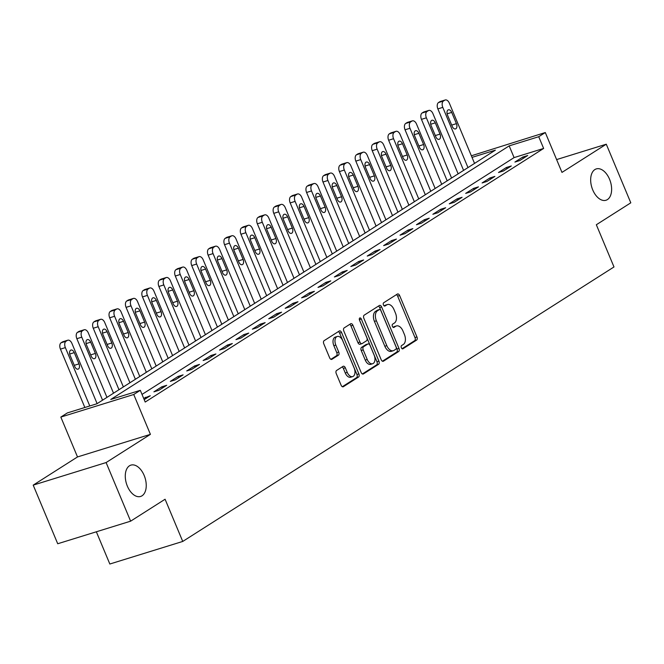 <?xml version="1.0" encoding="UTF-8"?>
<svg xmlns="http://www.w3.org/2000/svg" width="664" height="664" viewBox="0 0 664 664"><rect width="100%" height="100%" fill="white"/><g stroke="black" fill="none" stroke-linecap="round" stroke-linejoin="round"><path stroke-width="1" d="M401.355 347.753A1.76 1.046 72.8 0 0 402.774 348.866A1.76 1.046 72.8 0 0 402.932 348.791L416.618 340.076A2.515 1.494 72.8 0 0 416.942 336.955L399.62 295.53A2.515 1.494 72.8 0 0 397.587 293.944A2.515 1.494 72.8 0 0 397.362 294.052L383.676 302.759A1.76 1.046 72.8 0 0 383.443 304.95A1.76 1.046 72.8 0 0 384.871 306.054A1.76 1.046 72.8 0 0 385.02 305.988L386.797 304.859A8.051 4.781 72.8 0 1 387.494 304.535A8.051 4.781 72.8 0 1 394.001 309.598L395.445 313.051A8.051 4.781 72.8 0 1 394.399 323.036L392.623 324.165A1.76 1.046 72.8 0 0 392.399 326.348A1.76 1.046 72.8 0 0 393.818 327.46A1.76 1.046 72.8 0 0 393.976 327.385L395.744 326.256A8.051 4.781 72.8 0 1 396.449 325.933A8.051 4.781 72.8 0 1 402.948 330.996L404.393 334.448A8.051 4.781 72.8 0 1 403.355 344.442L401.579 345.57A1.76 1.046 72.8 0 0 401.355 347.753M144.163 475.441A16.401 9.736 72.8 0 0 130.908 465.124A16.401 9.736 72.8 0 0 127.355 486.139A16.401 9.736 72.8 0 0 140.61 496.456A16.401 9.736 72.8 0 0 144.163 475.441M609.544 179.23A16.401 9.736 72.8 0 0 596.297 168.913A16.401 9.736 72.8 0 0 592.744 189.929A16.401 9.736 72.8 0 0 606 200.246A16.401 9.736 72.8 0 0 609.544 179.23M336.573 370.479A2.515 1.494 72.8 0 0 336.25 373.6L341.113 385.22A2.515 1.494 72.8 0 0 343.147 386.805A2.515 1.494 72.8 0 0 343.363 386.705L358.568 377.027A2.515 1.494 72.8 0 0 358.892 373.907L341.562 332.481A2.515 1.494 72.8 0 0 339.536 330.896A2.515 1.494 72.8 0 0 339.312 330.996L324.107 340.673A2.515 1.494 72.8 0 0 323.783 343.794L329.659 357.838A2.515 1.494 72.8 0 0 331.685 359.415A2.515 1.494 72.8 0 0 331.909 359.315L338.416 355.174A2.515 1.494 72.8 0 0 338.74 352.053L335.826 345.089A6.731 3.992 72.8 0 1 337.287 336.474A6.731 3.992 72.8 0 1 342.724 340.707L354.128 367.972A6.731 3.992 72.8 0 1 352.675 376.596A6.731 3.992 72.8 0 1 347.239 372.363L345.338 367.814A2.515 1.494 72.8 0 0 343.305 366.237A2.515 1.494 72.8 0 0 343.081 366.337L336.573 370.479M130.625 521.174L57.718 543.75L33.2 485.135L106.107 462.559L130.625 521.174L165.087 499.237L182.741 541.442L613.992 266.953L596.338 224.747L630.8 202.819L606.282 144.204L561.976 172.399L545.302 132.543L538.736 136.718L543.642 148.445L145.208 402.044L140.303 390.316L133.738 394.499L60.831 417.075L67.396 412.9L96.952 403.745L495.385 150.147L472.021 157.385M106.107 462.559L150.413 434.356L133.738 394.499M381.186 359.714A2.515 1.494 72.8 0 0 383.219 361.299A2.515 1.494 72.8 0 0 383.435 361.199L398.641 351.522A2.515 1.494 72.8 0 0 398.973 348.392L381.642 306.967A2.515 1.494 72.8 0 0 379.609 305.39A2.515 1.494 72.8 0 0 379.393 305.49L364.187 315.168A2.515 1.494 72.8 0 0 363.855 318.288L381.186 359.714M378.604 364.27L363.399 373.948A2.515 1.494 72.8 0 1 363.183 374.048A2.515 1.494 72.8 0 1 361.15 372.471L343.819 331.046A2.515 1.494 72.8 0 1 344.143 327.925L350.65 323.783A2.515 1.494 72.8 0 1 350.874 323.675A2.515 1.494 72.8 0 1 352.908 325.26L359.929 342.06A2.515 1.494 72.8 0 0 361.963 343.645A2.515 1.494 72.8 0 0 362.187 343.545L366.503 340.798A2.515 1.494 72.8 0 0 366.827 337.677L359.514 320.181A1.76 1.046 72.8 0 1 359.888 317.923A1.76 1.046 72.8 0 1 361.316 319.035L378.928 361.15A2.515 1.494 72.8 0 1 378.604 364.27L376.637 364.885L362.378 373.957M606.282 144.204L556.615 159.584M543.642 148.445L514.085 157.6L142.013 394.416M522.792 157.044L514.915 162.058L519.837 160.539L527.714 155.517L522.792 157.044L523.323 158.314M506.383 167.494L498.506 172.507L503.428 170.98L511.305 165.967L506.383 167.494L506.914 168.764M489.974 177.935L482.097 182.949L487.019 181.421L494.896 176.408L489.974 177.935L490.505 179.205M473.565 188.377L465.688 193.398L470.61 191.871L478.487 186.858L473.565 188.377L474.096 189.655M457.147 198.827L449.271 203.84L454.201 202.312L462.078 197.299L457.147 198.827L457.687 200.096M440.738 209.268L432.862 214.281L437.792 212.754L445.668 207.741L440.738 209.268L441.269 210.538M424.329 219.718L416.452 224.731L421.383 223.204L429.259 218.19L424.329 219.718L424.86 220.987M407.92 230.159L400.043 235.172L404.974 233.645L412.85 228.632L407.92 230.159L408.451 231.429M391.511 240.6L383.634 245.622L388.564 244.095L396.441 239.082L391.511 240.6L392.042 241.879M375.102 251.05L367.225 256.063L372.147 254.536L380.024 249.523L375.102 251.05L375.633 252.32M358.693 261.491L350.816 266.505L355.738 264.977L363.615 259.964L358.693 261.491L359.224 262.761M342.284 271.941L334.407 276.954L339.329 275.427L347.206 270.414L342.284 271.941L342.815 273.211M325.875 282.383L317.998 287.396L322.92 285.869L330.796 280.855L325.875 282.383L326.406 283.652M309.466 292.824L301.589 297.846L306.511 296.318L314.387 291.305L309.466 292.824L309.997 294.102M293.048 303.274L285.171 308.287L290.102 306.76L297.978 301.746L293.048 303.274L293.588 304.544M276.639 313.715L268.762 318.728L273.692 317.201L281.569 312.188L276.639 313.715L277.17 314.985M260.23 324.165L252.353 329.178L257.283 327.651L265.16 322.638L260.23 324.165L260.761 325.435M243.821 334.606L235.944 339.619L240.874 338.092L248.751 333.079L243.821 334.606L244.352 335.876M227.412 345.048L219.535 350.069L224.465 348.542L232.342 343.529L227.412 345.048L227.943 346.326M211.003 355.497L203.126 360.51L208.048 358.983L215.924 353.97L211.003 355.497L211.534 356.767M194.593 365.939L186.717 370.952L191.639 369.425L199.515 364.411L194.593 365.939L195.125 367.209M178.184 376.388L170.308 381.402L175.23 379.874L183.106 374.861L178.184 376.388L178.716 377.658M161.775 386.83L153.899 391.843L158.82 390.316L166.697 385.303L161.775 386.83L162.306 388.1M144.196 399.628L150.288 395.752L143.665 398.358M96.346 531.789L109.834 564.018L182.741 541.442M150.413 434.356L77.505 456.94L33.2 485.135M77.505 456.94L60.831 417.075M471.357 155.791L545.302 132.543M538.736 136.718L509.18 145.873L110.747 399.471L140.303 390.316M514.085 157.6L509.18 145.873M145.366 397.271L145.897 398.549M396.449 325.933L394.474 326.547A8.051 4.781 72.8 0 0 393.777 326.871L395.744 326.256M393.105 327.294L393.777 326.871M387.494 304.535L385.518 305.141A8.051 4.781 72.8 0 0 384.821 305.465L386.797 304.859M384.149 305.897L384.821 305.465M402.06 348.7L414.651 340.69A2.515 1.494 72.8 0 0 414.975 337.561L397.645 296.144A2.515 1.494 72.8 0 0 396.416 294.65M382.414 361.199L396.674 352.127A2.515 1.494 72.8 0 0 396.997 349.007L379.667 307.581A2.515 1.494 72.8 0 0 378.438 306.096M395.877 349.198A1.76 1.046 72.8 0 0 396.109 347.015L380.895 310.652A1.76 1.046 72.8 0 0 379.476 309.54A1.76 1.046 72.8 0 0 379.318 309.615L377.451 310.802A8.051 4.781 72.8 0 0 376.405 320.795L386.805 345.645A8.051 4.781 72.8 0 0 393.312 350.708A8.051 4.781 72.8 0 0 394.009 350.384L395.877 349.198M377.667 310.129A1.76 1.046 72.8 0 0 377.501 310.154A1.76 1.046 72.8 0 0 377.351 310.221L379.318 309.615M393.312 350.708L391.337 351.322A8.051 4.781 72.8 0 1 384.838 346.259L374.438 321.401A8.051 4.781 72.8 0 1 375.484 311.416L377.351 310.221M360.212 344.151A2.515 1.494 72.8 0 1 359.996 344.251A2.515 1.494 72.8 0 1 357.962 342.674L350.932 325.875A2.515 1.494 72.8 0 0 349.704 324.381M361.316 319.035L359.34 319.641L376.961 361.764L378.928 361.15M367.225 359.498A6.731 3.992 72.8 0 0 372.662 363.731A6.731 3.992 72.8 0 0 374.123 355.107L370.097 345.496A2.515 1.494 72.8 0 0 368.063 343.919A2.515 1.494 72.8 0 0 367.848 344.018L363.532 346.766A2.515 1.494 72.8 0 0 363.208 349.887L367.225 359.498L365.258 360.104A6.731 3.992 72.8 0 0 370.695 364.337L372.662 363.731M366.337 344.483A2.515 1.494 72.8 0 0 366.096 344.525A2.515 1.494 72.8 0 0 365.881 344.624L367.848 344.018M365.258 360.104L361.233 350.492A2.515 1.494 72.8 0 1 361.565 347.372L365.881 344.624M376.637 364.885A2.515 1.494 72.8 0 0 376.961 361.764M352.675 376.596L350.7 377.21A6.731 3.992 72.8 0 1 345.263 372.977L343.363 368.429A2.515 1.494 72.8 0 0 342.134 366.943M337.287 336.474L335.312 337.08A6.731 3.992 72.8 0 0 333.859 345.703L335.826 345.089M330.888 359.324L336.44 355.788A2.515 1.494 72.8 0 0 336.772 352.667L333.859 345.703M342.342 386.705L356.601 377.633A2.515 1.494 72.8 0 0 356.925 374.513L339.594 333.087A2.515 1.494 72.8 0 0 338.366 331.602M467.979 167.594L442.797 107.377A5.129 3.038 72.8 0 1 443.461 101.019L444.772 100.181A5.129 3.038 72.8 0 1 445.212 99.982A5.129 3.038 72.8 0 1 449.362 103.202L474.544 163.41M463.588 170.391L437.866 108.904A5.129 3.038 -107.2 0 1 438.531 102.546L439.842 101.708A5.129 3.038 -107.2 0 1 440.29 101.501L445.212 99.982M447.503 115.071L452.217 126.326A4.1 2.432 72.8 0 0 455.529 128.907A4.1 2.432 72.8 0 0 456.417 123.653L451.711 112.399A4.1 2.432 72.8 0 0 448.391 109.817A4.1 2.432 72.8 0 0 447.503 115.071M451.57 178.035L426.388 117.827A5.129 3.038 72.8 0 1 427.052 111.469L428.363 110.631A5.129 3.038 72.8 0 1 428.803 110.423A5.129 3.038 72.8 0 1 432.945 113.652L458.135 173.86M447.179 180.832L421.457 119.354A5.129 3.038 -107.2 0 1 422.121 112.988L423.433 112.158A5.129 3.038 -107.2 0 1 423.881 111.95L428.803 110.423M431.094 125.513L435.808 136.767A4.1 2.432 72.8 0 0 439.12 139.349A4.1 2.432 72.8 0 0 440.008 134.095L435.293 122.84A4.1 2.432 72.8 0 0 431.982 120.259A4.1 2.432 72.8 0 0 431.094 125.513M435.161 188.485L409.97 128.268A5.129 3.038 72.8 0 1 410.634 121.91L411.954 121.072A5.129 3.038 72.8 0 1 412.394 120.865A5.129 3.038 72.8 0 1 416.536 124.093L441.726 184.302M430.77 191.282L405.048 129.795A5.129 3.038 -107.2 0 1 405.712 123.438L407.024 122.599A5.129 3.038 -107.2 0 1 407.472 122.392L412.394 120.865M414.685 135.962L419.391 147.217A4.1 2.432 72.8 0 0 422.711 149.79A4.1 2.432 72.8 0 0 423.599 144.536L418.884 133.281A4.1 2.432 72.8 0 0 415.573 130.708A4.1 2.432 72.8 0 0 414.685 135.962M418.752 198.926L393.561 138.718A5.129 3.038 72.8 0 1 394.225 132.352L395.545 131.522A5.129 3.038 72.8 0 1 395.985 131.314A5.129 3.038 72.8 0 1 400.126 134.535L425.317 194.751M414.353 201.723L388.639 140.237A5.129 3.038 -107.2 0 1 389.303 133.879L390.615 133.049A5.129 3.038 -107.2 0 1 391.063 132.841L395.985 131.314M398.276 146.404L402.982 157.658A4.1 2.432 72.8 0 0 406.302 160.24A4.1 2.432 72.8 0 0 407.181 154.986L402.475 143.731A4.1 2.432 72.8 0 0 399.164 141.15A4.1 2.432 72.8 0 0 398.276 146.404M402.342 209.367L377.152 149.159A5.129 3.038 72.8 0 1 377.816 142.802L379.127 141.963A5.129 3.038 72.8 0 1 379.576 141.756A5.129 3.038 72.8 0 1 383.717 144.984L408.908 205.193M397.943 212.165L372.23 150.686A5.129 3.038 -107.2 0 1 372.894 144.329L374.206 143.49A5.129 3.038 -107.2 0 1 374.654 143.283L379.576 141.756M381.866 156.845L386.572 168.1A4.1 2.432 72.8 0 0 389.884 170.681A4.1 2.432 72.8 0 0 390.772 165.427L386.066 154.172A4.1 2.432 72.8 0 0 382.754 151.591A4.1 2.432 72.8 0 0 381.866 156.845M385.933 219.817L360.743 159.601A5.129 3.038 72.8 0 1 361.407 153.243L362.718 152.405A5.129 3.038 72.8 0 1 363.166 152.205A5.129 3.038 72.8 0 1 367.308 155.426L392.499 215.634M381.534 222.614L355.821 161.128A5.129 3.038 -107.2 0 1 356.485 154.77L357.796 153.932A5.129 3.038 -107.2 0 1 358.236 153.724L363.166 152.205M365.457 167.295L370.163 178.55A4.1 2.432 72.8 0 0 373.475 181.131A4.1 2.432 72.8 0 0 374.363 175.877L369.657 164.622A4.1 2.432 72.8 0 0 366.345 162.041A4.1 2.432 72.8 0 0 365.457 167.295M369.524 230.259L344.334 170.05A5.129 3.038 72.8 0 1 344.998 163.693L346.309 162.854A5.129 3.038 72.8 0 1 346.757 162.647A5.129 3.038 72.8 0 1 350.899 165.867L376.081 226.084M365.125 233.056L339.412 171.578A5.129 3.038 -107.2 0 1 340.076 165.212L341.387 164.381A5.129 3.038 -107.2 0 1 341.827 164.174L346.757 162.647M349.048 177.736L353.754 188.991A4.1 2.432 72.8 0 0 357.066 191.572A4.1 2.432 72.8 0 0 357.954 186.318L353.248 175.064A4.1 2.432 72.8 0 0 349.936 172.482A4.1 2.432 72.8 0 0 349.048 177.736M353.115 240.708L327.925 180.492A5.129 3.038 72.8 0 1 328.589 174.134L329.9 173.296A5.129 3.038 72.8 0 1 330.348 173.088A5.129 3.038 72.8 0 1 334.49 176.317L359.672 236.525M348.716 243.505L322.994 182.019A5.129 3.038 -107.2 0 1 323.658 175.661L324.978 174.823A5.129 3.038 -107.2 0 1 325.418 174.615L330.348 173.088M332.639 188.186L337.345 199.441A4.1 2.432 72.8 0 0 340.657 202.014A4.1 2.432 72.8 0 0 341.545 196.76L336.839 185.505A4.1 2.432 72.8 0 0 333.527 182.932A4.1 2.432 72.8 0 0 332.639 188.186M336.698 251.15L311.516 190.941A5.129 3.038 72.8 0 1 312.18 184.575L313.491 183.745A5.129 3.038 72.8 0 1 313.939 183.538A5.129 3.038 72.8 0 1 318.081 186.758L343.263 246.975M332.307 253.947L306.585 192.46A5.129 3.038 -107.2 0 1 307.249 186.103L308.569 185.273A5.129 3.038 -107.2 0 1 309.009 185.065L313.939 183.538M316.23 198.627L320.936 209.882A4.1 2.432 72.8 0 0 324.248 212.463A4.1 2.432 72.8 0 0 325.136 207.209L320.43 195.955A4.1 2.432 72.8 0 0 317.11 193.373A4.1 2.432 72.8 0 0 316.23 198.627M320.289 261.591L295.106 201.383A5.129 3.038 72.8 0 1 295.771 195.025L297.082 194.187A5.129 3.038 72.8 0 1 297.53 193.979A5.129 3.038 72.8 0 1 301.672 197.208L326.854 257.416M315.898 264.388L290.176 202.91A5.129 3.038 -107.2 0 1 290.84 196.552L292.152 195.714A5.129 3.038 -107.2 0 1 292.6 195.506L297.53 193.979M299.813 209.069L304.527 220.323A4.1 2.432 72.8 0 0 307.839 222.905A4.1 2.432 72.8 0 0 308.727 217.651L304.021 206.396A4.1 2.432 72.8 0 0 300.701 203.815A4.1 2.432 72.8 0 0 299.813 209.069M303.88 272.041L278.697 211.824A5.129 3.038 72.8 0 1 279.361 205.466L280.673 204.628A5.129 3.038 72.8 0 1 281.113 204.429A5.129 3.038 72.8 0 1 285.254 207.649L310.445 267.858M299.489 274.838L273.767 213.351A5.129 3.038 -107.2 0 1 274.431 206.994L275.743 206.155A5.129 3.038 -107.2 0 1 276.191 205.948L281.113 204.429M283.403 219.518L288.118 230.773A4.1 2.432 72.8 0 0 291.43 233.354A4.1 2.432 72.8 0 0 292.318 228.101L287.612 216.846A4.1 2.432 72.8 0 0 284.292 214.264A4.1 2.432 72.8 0 0 283.403 219.518M287.471 282.482L262.288 222.274A5.129 3.038 72.8 0 1 262.952 215.916L264.264 215.078A5.129 3.038 72.8 0 1 264.704 214.87A5.129 3.038 72.8 0 1 268.845 218.091L294.036 278.307M283.08 285.279L257.358 223.801A5.129 3.038 -107.2 0 1 258.022 217.435L259.333 216.605A5.129 3.038 -107.2 0 1 259.782 216.398L264.704 214.87M266.994 229.96L271.701 241.215A4.1 2.432 72.8 0 0 275.021 243.796A4.1 2.432 72.8 0 0 275.909 238.542L271.194 227.287A4.1 2.432 72.8 0 0 267.882 224.706A4.1 2.432 72.8 0 0 266.994 229.96M271.061 292.932L245.871 232.715A5.129 3.038 72.8 0 1 246.535 226.358L247.855 225.519A5.129 3.038 72.8 0 1 248.294 225.312A5.129 3.038 72.8 0 1 252.436 228.541L277.627 288.749M266.671 295.729L240.949 234.243A5.129 3.038 -107.2 0 1 241.613 227.885L242.924 227.047A5.129 3.038 -107.2 0 1 243.373 226.839L248.294 225.312M250.585 240.409L255.291 251.664A4.1 2.432 72.8 0 0 258.611 254.237A4.1 2.432 72.8 0 0 259.499 248.983L254.785 237.729A4.1 2.432 72.8 0 0 251.473 235.156A4.1 2.432 72.8 0 0 250.585 240.409M254.652 303.373L229.462 243.165A5.129 3.038 72.8 0 1 230.126 236.799L231.446 235.969A5.129 3.038 72.8 0 1 231.885 235.762A5.129 3.038 72.8 0 1 236.027 238.982L261.218 299.198M250.253 306.17L224.54 244.684A5.129 3.038 -107.2 0 1 225.204 238.326L226.515 237.488A5.129 3.038 -107.2 0 1 226.963 237.289L231.885 235.762M234.176 250.851L238.882 262.106A4.1 2.432 72.8 0 0 242.202 264.687A4.1 2.432 72.8 0 0 243.082 259.433L238.376 248.178A4.1 2.432 72.8 0 0 235.064 245.597A4.1 2.432 72.8 0 0 234.176 250.851M238.243 313.815L213.053 253.607A5.129 3.038 72.8 0 1 213.717 247.249L215.028 246.41A5.129 3.038 72.8 0 1 215.476 246.203A5.129 3.038 72.8 0 1 219.618 249.432L244.808 309.64M233.844 316.612L208.131 255.134A5.129 3.038 -107.2 0 1 208.795 248.776L210.106 247.938A5.129 3.038 -107.2 0 1 210.554 247.73L215.476 246.203M217.767 261.292L222.473 272.547A4.1 2.432 72.8 0 0 225.785 275.128A4.1 2.432 72.8 0 0 226.673 269.874L221.967 258.62A4.1 2.432 72.8 0 0 218.655 256.038A4.1 2.432 72.8 0 0 217.767 261.292M221.834 324.264L196.644 264.048A5.129 3.038 72.8 0 1 197.308 257.69L198.619 256.852A5.129 3.038 72.8 0 1 199.067 256.653A5.129 3.038 72.8 0 1 203.209 259.873L228.399 320.081M217.435 327.061L191.722 265.575A5.129 3.038 -107.2 0 1 192.386 259.217L193.697 258.379A5.129 3.038 -107.2 0 1 194.137 258.171L199.067 256.653M201.358 271.742L206.064 282.997A4.1 2.432 72.8 0 0 209.376 285.578A4.1 2.432 72.8 0 0 210.264 280.324L205.558 269.069A4.1 2.432 72.8 0 0 202.246 266.488A4.1 2.432 72.8 0 0 201.358 271.742M205.425 334.706L180.234 274.498A5.129 3.038 72.8 0 1 180.898 268.14L182.21 267.301A5.129 3.038 72.8 0 1 182.658 267.094A5.129 3.038 72.8 0 1 186.8 270.314L211.982 330.531M201.026 337.503L175.313 276.025A5.129 3.038 -107.2 0 1 175.977 269.659L177.288 268.829A5.129 3.038 -107.2 0 1 177.728 268.621L182.658 267.094M184.949 282.183L189.655 293.438A4.1 2.432 72.8 0 0 192.967 296.019A4.1 2.432 72.8 0 0 193.855 290.766L189.149 279.511A4.1 2.432 72.8 0 0 185.837 276.929A4.1 2.432 72.8 0 0 184.949 282.183M189.008 345.156L163.825 284.939A5.129 3.038 72.8 0 1 164.489 278.581L165.801 277.743A5.129 3.038 72.8 0 1 166.249 277.535A5.129 3.038 72.8 0 1 170.391 280.764L195.573 340.972M184.617 347.953L158.895 286.466A5.129 3.038 -107.2 0 1 159.559 280.108L160.879 279.27A5.129 3.038 -107.2 0 1 161.319 279.063L166.249 277.535M168.54 292.633L173.246 303.88A4.1 2.432 72.8 0 0 176.558 306.461A4.1 2.432 72.8 0 0 177.446 301.207L172.74 289.952A4.1 2.432 72.8 0 0 169.428 287.379A4.1 2.432 72.8 0 0 168.54 292.633M172.598 355.597L147.416 295.389A5.129 3.038 72.8 0 1 148.08 289.023L149.392 288.193A5.129 3.038 72.8 0 1 149.84 287.985A5.129 3.038 72.8 0 1 153.982 291.206L179.164 351.422M168.208 358.394L142.486 296.908A5.129 3.038 -107.2 0 1 143.15 290.55L144.462 289.712A5.129 3.038 -107.2 0 1 144.91 289.512L149.84 287.985M152.131 303.074L156.837 314.329A4.1 2.432 72.8 0 0 160.148 316.911A4.1 2.432 72.8 0 0 161.037 311.657L156.331 300.402A4.1 2.432 72.8 0 0 153.01 297.821A4.1 2.432 72.8 0 0 152.131 303.074M156.189 366.038L131.007 305.83A5.129 3.038 72.8 0 1 131.671 299.472L132.983 298.634A5.129 3.038 72.8 0 1 133.431 298.426A5.129 3.038 72.8 0 1 137.572 301.655L162.755 361.863M151.799 368.835L126.077 307.357A5.129 3.038 -107.2 0 1 126.741 300.999L128.052 300.161A5.129 3.038 -107.2 0 1 128.501 299.954L133.431 298.426M135.713 313.516L140.428 324.771A4.1 2.432 72.8 0 0 143.739 327.352A4.1 2.432 72.8 0 0 144.627 322.098L139.921 310.843A4.1 2.432 72.8 0 0 136.601 308.262A4.1 2.432 72.8 0 0 135.713 313.516M139.78 376.488L114.598 316.272A5.129 3.038 72.8 0 1 115.262 309.914L116.573 309.075A5.129 3.038 72.8 0 1 117.013 308.876A5.129 3.038 72.8 0 1 121.155 312.097L146.346 372.305M135.39 379.285L109.668 317.799A5.129 3.038 -107.2 0 1 110.332 311.441L111.643 310.603A5.129 3.038 -107.2 0 1 112.092 310.395L117.013 308.876M119.304 323.966L124.019 335.22A4.1 2.432 72.8 0 0 127.33 337.802A4.1 2.432 72.8 0 0 128.218 332.548L123.512 321.293A4.1 2.432 72.8 0 0 120.192 318.712A4.1 2.432 72.8 0 0 119.304 323.966M123.371 386.929L98.189 326.721A5.129 3.038 72.8 0 1 98.853 320.363L100.164 319.525A5.129 3.038 72.8 0 1 100.604 319.318A5.129 3.038 72.8 0 1 104.746 322.538L129.936 382.754M118.98 389.726L93.259 328.248A5.129 3.038 -107.2 0 1 93.923 321.882L95.234 321.052A5.129 3.038 -107.2 0 1 95.682 320.845L100.604 319.318M102.895 334.407L107.601 345.662A4.1 2.432 72.8 0 0 110.921 348.243A4.1 2.432 72.8 0 0 111.809 342.989L107.095 331.734A4.1 2.432 72.8 0 0 103.783 329.153A4.1 2.432 72.8 0 0 102.895 334.407M106.962 397.379L81.772 337.163A5.129 3.038 72.8 0 1 82.436 330.805L83.755 329.966A5.129 3.038 72.8 0 1 84.195 329.759A5.129 3.038 72.8 0 1 88.337 332.988L113.527 393.196M102.571 400.176L76.85 338.69A5.129 3.038 -107.2 0 1 77.514 332.332L78.825 331.494A5.129 3.038 -107.2 0 1 79.273 331.286L84.195 329.759M86.486 344.857L91.192 356.103A4.1 2.432 72.8 0 0 94.512 358.684A4.1 2.432 72.8 0 0 95.392 353.431L90.686 342.176A4.1 2.432 72.8 0 0 87.374 339.603A4.1 2.432 72.8 0 0 86.486 344.857M89.781 405.97L65.362 347.612A5.129 3.038 72.8 0 1 66.026 341.246L67.338 340.416A5.129 3.038 72.8 0 1 67.786 340.209A5.129 3.038 72.8 0 1 71.928 343.429L97.118 403.646M84.851 407.497L60.441 349.131A5.129 3.038 -107.2 0 1 61.105 342.773L62.416 341.935A5.129 3.038 -107.2 0 1 62.864 341.736L67.786 340.209M70.077 355.298L74.783 366.553A4.1 2.432 72.8 0 0 78.095 369.134A4.1 2.432 72.8 0 0 78.983 363.88L74.277 352.625A4.1 2.432 72.8 0 0 70.965 350.044A4.1 2.432 72.8 0 0 70.077 355.298M397.645 296.144L399.62 295.53M414.975 337.561L416.942 336.955M414.651 340.69L416.618 340.076M379.667 307.581L381.642 306.967M396.997 349.007L398.973 348.392M396.674 352.127L398.641 351.522M382.979 361.341L383.435 361.199M375.484 311.416L377.451 310.802M374.438 321.401L376.405 320.795M384.838 346.259L386.805 345.645M362.942 374.089L363.399 373.948M350.932 325.875L352.908 325.26M357.962 342.674L359.929 342.06M361.565 347.372L363.532 346.766M361.233 350.492L363.208 349.887M343.363 368.429L345.338 367.814M345.263 372.977L347.239 372.363M336.772 352.667L338.74 352.053M336.44 355.788L338.416 355.174M331.452 359.456L331.909 359.315M339.594 333.087L341.562 332.481M356.925 374.513L358.892 373.907M356.601 377.633L358.568 377.027M342.906 386.846L343.363 386.705M442.797 107.377L437.866 108.904M444.772 100.181L439.842 101.708M443.461 101.019L438.531 102.546M447.121 113.818L451.711 112.399M451.703 125.106L456.417 123.653M426.388 117.827L421.457 119.354M428.363 110.631L423.433 112.158M427.052 111.469L422.121 112.988M430.712 124.259L435.293 122.84M435.293 135.556L440.008 134.095M409.97 128.268L405.048 129.795M411.954 121.072L407.024 122.599M410.634 121.91L405.712 123.438M414.294 134.709L418.884 133.281M418.884 145.997L423.599 144.536M393.561 138.718L388.639 140.237M395.545 131.522L390.615 133.049M394.225 132.352L389.303 133.879M397.885 145.15L402.475 143.731M402.475 156.447L407.181 154.986M377.152 149.159L372.23 150.686M379.127 141.963L374.206 143.49M377.816 142.802L372.894 144.329M381.476 155.592L386.066 154.172M386.066 166.888L390.772 165.427M360.743 159.601L355.821 161.128M362.718 152.405L357.796 153.932M361.407 153.243L356.485 154.77M365.067 166.042L369.657 164.622M369.657 177.329L374.363 175.877M344.334 170.05L339.412 171.578M346.309 162.854L341.387 164.381M344.998 163.693L340.076 165.212M348.658 176.483L353.248 175.064M353.248 187.779L357.954 186.318M327.925 180.492L322.994 182.019M329.9 173.296L324.978 174.823M328.589 174.134L323.658 175.661M332.249 186.933L336.839 185.505M336.839 198.221L341.545 196.76M311.516 190.941L306.585 192.46M313.491 183.745L308.569 185.273M312.18 184.575L307.249 186.103M315.84 197.374L320.43 195.955M320.43 208.67L325.136 207.209M295.106 201.383L290.176 202.91M297.082 194.187L292.152 195.714M295.771 195.025L290.84 196.552M299.431 207.815L304.021 206.396M304.012 219.112L308.727 217.651M278.697 211.824L273.767 213.351M280.673 204.628L275.743 206.155M279.361 205.466L274.431 206.994M283.022 218.265L287.612 216.846M287.603 229.553L292.318 228.101M262.288 222.274L257.358 223.801M264.264 215.078L259.333 216.605M262.952 215.916L258.022 217.435M266.613 228.707L271.194 227.287M271.194 240.003L275.909 238.542M245.871 232.715L240.949 234.243M247.855 225.519L242.924 227.047M246.535 226.358L241.613 227.885M250.195 239.156L254.785 237.729M254.785 250.444L259.499 248.983M229.462 243.165L224.54 244.684M231.446 235.969L226.515 237.488M230.126 236.799L225.204 238.326M233.786 249.598L238.376 248.178M238.376 260.886L243.082 259.433M213.053 253.607L208.131 255.134M215.028 246.41L210.106 247.938M213.717 247.249L208.795 248.776M217.377 260.039L221.967 258.62M221.967 271.335L226.673 269.874M196.644 264.048L191.722 265.575M198.619 256.852L193.697 258.379M197.308 257.69L192.386 259.217M200.968 270.489L205.558 269.069M205.558 281.777L210.264 280.324M180.234 274.498L175.313 276.025M182.21 267.301L177.288 268.829M180.898 268.14L175.977 269.659M184.559 280.93L189.149 279.511M189.149 292.226L193.855 290.766M163.825 284.939L158.895 286.466M165.801 277.743L160.879 279.27M164.489 278.581L159.559 280.108M168.15 291.38L172.74 289.952M172.74 302.668L177.446 301.207M147.416 295.389L142.486 296.908M149.392 288.193L144.462 289.712M148.08 289.023L143.15 290.55M151.741 301.821L156.331 300.402M156.331 313.109L161.037 311.657M131.007 305.83L126.077 307.357M132.983 298.634L128.052 300.161M131.671 299.472L126.741 300.999M135.332 312.263L139.921 310.843M139.913 323.559L144.627 322.098M114.598 316.272L109.668 317.799M116.573 309.075L111.643 310.603M115.262 309.914L110.332 311.441M118.922 322.712L123.512 321.293M123.504 334L128.218 332.548M98.189 326.721L93.259 328.248M100.164 319.525L95.234 321.052M98.853 320.363L93.923 321.882M102.513 333.154L107.095 331.734M107.095 344.45L111.809 342.989M81.772 337.163L76.85 338.69M83.755 329.966L78.825 331.494M82.436 330.805L77.514 332.332M86.096 343.603L90.686 342.176M90.686 354.891L95.392 353.431M65.362 347.612L60.441 349.131M67.338 340.416L62.416 341.935M66.026 341.246L61.105 342.773M69.687 354.045L74.277 352.625M74.277 365.333L78.983 363.88M377.501 310.154L379.476 309.54M359.996 344.251L361.963 343.645M366.096 344.525L368.063 343.919"/></g></svg>

